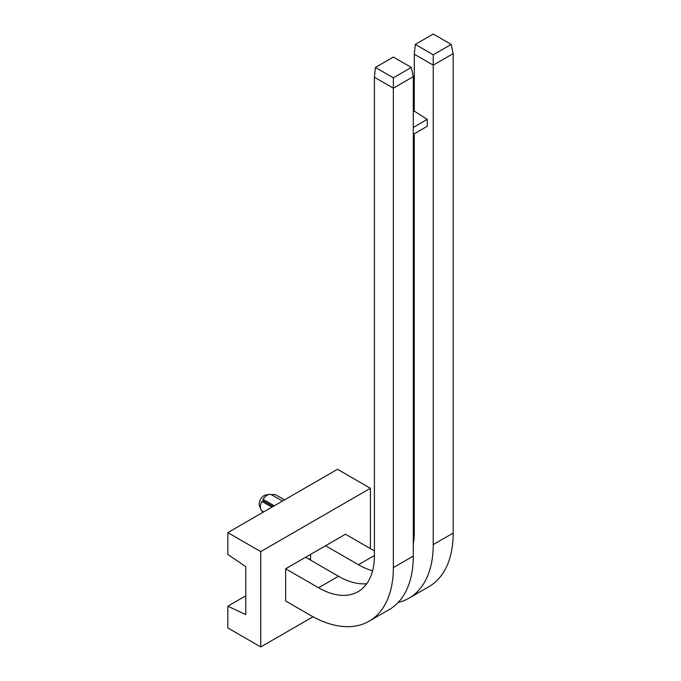 <?xml version="1.0" encoding="UTF-8"?>
<svg xmlns="http://www.w3.org/2000/svg" width="681" height="681" viewBox="0 0 681 681"><rect width="100%" height="100%" fill="white"/><g stroke="black" fill="none" stroke-linecap="round" stroke-linejoin="round"><path stroke-width="1.02" d="M262.747 512.452L261.827 510.801A9.449 5.457 -60 0 1 260.866 509.379L259.487 506.009A7.006 4.043 -60 0 1 264.117 495.572A7.006 4.043 -60 0 1 265.888 494.934L269.497 494.44A9.449 5.457 -60 0 1 271.208 494.568L282.47 501.063M260.866 509.379A9.449 5.457 -60 0 1 261.827 501.344L263.819 501.122L263.011 499.292A9.449 5.457 -60 0 1 267.114 495.308A9.449 5.457 -60 0 1 269.497 494.44M260.729 646.95L260.729 551.61L227.82 532.619L227.82 554.377L245.773 566.694L245.773 614.594L227.82 606.192L227.82 627.95L260.729 646.95L313.013 616.765M227.82 606.192L245.773 595.824M309.089 559.271L310.587 558.403M263.717 511.891L261.827 510.801M261.827 501.344L271.906 507.158M274.273 505.796L263.011 499.292M271.208 494.568L275.235 494.525L284.513 499.88M263.819 501.122L273.09 506.477M227.82 532.619L337.512 469.286L370.413 488.286L260.729 551.61M310.587 554.377L310.587 560.131M398.164 602.447A117.047 67.581 -120 0 0 408.992 598.173A117.047 67.581 -120 0 0 433.235 544.587L433.235 65.138L414.286 54.199L414.286 111.122L413.29 111.701M408.992 598.173L428.936 586.656A117.047 67.581 -120 0 0 453.18 533.078L453.18 53.62L433.235 65.138L433.235 54.778L451.188 44.41L433.235 34.05L415.282 44.41L433.235 54.778M414.286 133.782L414.286 532.499A78.97 45.593 60 0 1 413.29 544.051M372.584 570.797A78.97 45.593 60 0 1 358.453 564.736L325.544 545.745L345.488 534.227L374.405 550.92M370.413 548.622L370.413 488.286M325.544 545.745L285.654 568.771L285.654 601.008L310.587 615.403A117.047 67.581 -120 0 0 369.111 621.2A117.047 67.581 -120 0 0 393.346 567.613L393.346 88.164L374.405 77.225L374.405 555.526A78.97 45.593 60 0 1 358.044 591.678A78.97 45.593 60 0 1 318.563 587.771L285.654 568.771M369.111 621.2L389.047 609.682A117.047 67.581 -120 0 0 413.29 556.105L413.29 76.655L393.346 88.164L393.346 77.804L411.298 67.445L393.346 57.076L375.401 67.445L393.346 77.804M374.405 77.225L375.401 67.445M414.286 54.199L415.282 44.41M366.736 583.702A78.97 45.593 60 0 1 338.508 576.254L305.599 557.254M414.286 111.122L427.251 119.388L427.251 126.3L413.29 134.361M413.29 76.655L411.298 67.445M451.188 44.41L453.18 53.62M427.251 119.388L413.29 127.449M433.235 544.587L453.18 533.078M358.453 564.736L374.405 555.526M393.346 567.613L413.29 556.105M318.563 587.771L338.508 576.254"/></g></svg>
